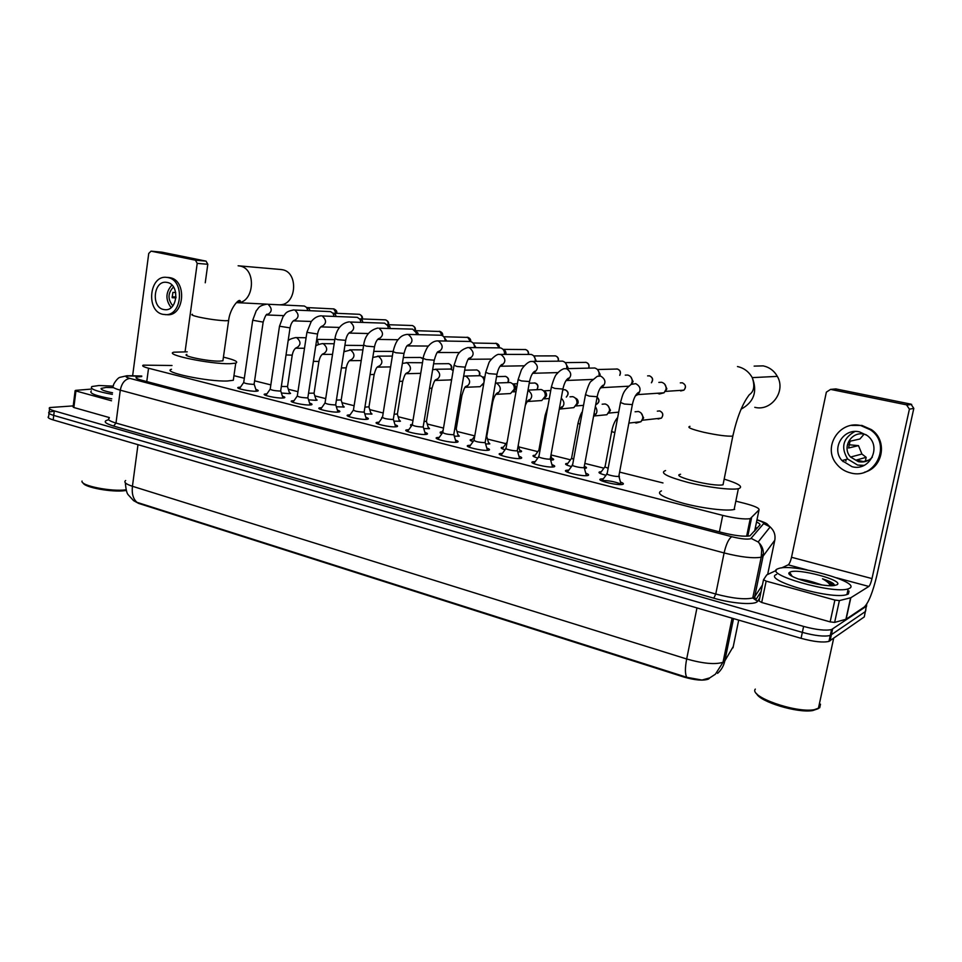 <?xml version="1.0" encoding="UTF-8"?>
<svg xmlns="http://www.w3.org/2000/svg" width="962" height="962" viewBox="0 0 962 962"><rect width="100%" height="100%" fill="white"/><g stroke="black" fill="none" stroke-linecap="round" stroke-linejoin="round"><path stroke-width="1.44" d="M605.964 475.276C600.108 473.761 597.943 472.631 599.506 471.909L601.286 471.729M618.999 475.252L619.408 476.791M571.452 466.57C566.402 465.187 564.622 464.189 566.089 463.552L567.845 463.359M584.463 466.402C586.567 467.255 587.048 467.857 585.942 468.217L584.427 468.398M537.818 458.068C533.561 456.842 532.118 455.94 533.489 455.387L535.221 455.194M551.647 458.14C553.691 458.958 554.172 459.547 553.102 459.896L550.661 460.089M505.026 449.771C501.539 448.689 500.42 447.907 501.683 447.426L503.379 447.234M519.624 450.072C521.62 450.865 522.101 451.443 521.067 451.779L517.736 451.948M473.063 441.654C470.322 440.728 469.504 440.067 470.634 439.658L472.306 439.454M488.383 442.207L489.814 443.867L485.63 443.987M441.883 433.718L440.319 432.058L441.967 431.866M457.888 434.535L459.307 436.147L454.317 436.207M411.471 425.95L410.714 424.651L412.337 424.446M428.114 427.044L429.521 428.607L423.749 428.595M399.038 419.733L400.432 421.236L393.915 421.152M370.635 412.59L372.005 414.045L364.79 413.888M342.881 405.603L344.24 407.01L336.351 406.77M315.74 398.785L317.099 400.144L315.764 400.336L308.562 399.819M289.213 392.111L290.56 393.434L289.117 393.626L281.409 393.025M620.442 481.998C623.364 483.116 624.122 483.91 622.703 484.379L622.522 484.415C617.363 485.762 595.081 480.194 600.733 479.004L603.366 478.799M585.738 473.172C588.588 474.254 589.333 475.024 587.962 475.481L587.65 475.553C582.335 476.779 560.846 471.476 566.281 470.298L568.867 470.081M551.911 464.574C554.701 465.62 555.435 466.366 554.1 466.81L553.667 466.907C548.208 468.025 527.465 462.962 532.695 461.808L535.245 461.592M518.939 456.204C521.669 457.203 522.39 457.924 521.103 458.369L520.538 458.477C514.959 459.499 494.913 454.677 499.951 453.535L502.465 453.318M486.784 448.039C489.454 449.001 490.175 449.699 488.936 450.132L488.239 450.264C482.551 451.19 463.167 446.584 468.013 445.466L470.49 445.238M455.435 440.067C458.044 440.993 458.754 441.678 457.563 442.099L456.734 442.255C450.937 443.097 432.191 438.684 436.844 437.59L439.285 437.361M424.843 432.299C427.393 433.189 428.09 433.85 426.948 434.259L425.998 434.439C420.117 435.197 401.948 430.976 406.433 429.906L408.838 429.665M394.985 424.711C397.474 425.577 398.172 426.214 397.065 426.623L395.983 426.803C390.031 427.489 372.438 423.436 376.731 422.402L379.112 422.162M365.837 417.316C368.266 418.145 368.963 418.759 367.905 419.155L366.69 419.348C360.678 419.961 343.602 416.089 347.739 415.067L350.084 414.826M337.361 410.089C339.754 410.882 340.44 411.483 339.418 411.868L338.083 412.073C332.01 412.614 315.44 408.898 319.408 407.9L321.741 407.66M309.56 403.03C311.892 403.799 312.578 404.377 311.604 404.762L310.137 404.966C304.028 405.447 287.927 401.875 291.739 400.901L294.035 400.661M282.395 396.128C284.68 396.873 285.353 397.438 284.415 397.799L282.828 398.027C276.683 398.448 261.027 395.021 264.694 394.059L266.967 393.819M255.832 389.394C258.069 390.115 258.742 390.644 257.852 391.017L256.145 391.233C249.964 391.594 234.74 388.299 238.251 387.373L240.5 387.133M172.006 365.5L143.218 365.151C141.691 365.849 143.458 366.883 148.545 368.23L722.727 515.391C735.341 518.398 744.516 519.492 750.24 518.662L759.018 509.908C759.547 508.201 754.701 506 744.456 503.318L735.834 501.154M133.526 500.613L138.576 503.379L683.898 677.044C694.901 680.218 703.03 680.916 708.285 679.148L709.283 678.438M662.974 482.948L619.6 472.101M603.932 468.181L584.848 463.407M570.466 459.812L550.998 454.942M537.806 451.647L518.722 446.873M505.952 443.686L487.481 439.069M474.771 435.882L456.986 431.445M443.506 428.066L427.212 424.001M412.999 420.442L398.136 416.726M383.201 412.987L369.733 409.62M354.124 405.723L341.979 402.681M325.709 398.617L314.851 395.899M297.955 391.678L288.311 389.261M270.839 384.896L254.605 380.832M244.324 378.27L233.958 375.673M381.83 418.302L382.299 417.292M125.649 480.507C123.533 482.166 125.794 484.102 132.431 486.279C131.638 493.662 133.165 499.025 137.013 502.356L686.784 677.308L701.983 680.05L709.788 677.861L715.403 674.194L723.015 662.301L724.819 660.894L733.248 646.56M865.836 609.884L865.475 611.483L830.266 635.461C824.362 636.832 815.042 635.798 802.344 632.383L53.74 415.404C49.315 414.069 47.787 412.938 49.17 412.025L53.908 411.183M866.762 604.1L864.285 616.907L828.979 641.377C823.063 642.784 813.756 641.762 801.069 638.323L53.187 419.913C48.761 418.566 47.246 417.424 48.629 416.498L49.014 413.347M141.703 376.551L136.544 377.056C135.017 377.813 136.772 378.884 141.811 380.267L722.354 532.647C734.956 535.726 744.143 536.796 749.915 535.858L759.824 525.096C760.389 524.314 759.295 523.28 756.529 521.981M866.678 606.048L831.565 629.545C825.649 630.868 816.329 629.833 803.607 626.43L54.293 410.894C49.868 409.559 48.34 408.453 49.723 407.551L73.22 405.892M767.664 574.398L774.795 540.211L763.106 556.144L761.219 557.19C753.39 558.585 741.017 557.178 724.097 552.946L715.752 594.035C732.551 598.448 744.889 599.759 752.753 597.979L754.677 596.753L762.409 585.028M865.475 611.483L830.266 635.461C824.362 636.832 815.042 635.798 802.344 632.383L53.74 415.404C49.315 414.069 47.787 412.938 49.17 412.025L49.567 408.85M755.423 527.332L757.13 528.246M111.52 400.781L75.938 390.969L73.858 407.515L73.088 406.962L75.132 390.644M109.343 417.568L73.858 407.515M161.64 252.164L151.046 251.154L148.737 253.451L132.624 375.805M206.06 261.135L207.804 264.285L197.21 263.384L195.454 260.197L206.06 261.135L161.977 252.188M205.243 282.78L207.804 264.285M195.454 260.197L151.142 251.178M197.21 263.384L185.077 351.719M91.582 389.069L75.589 390.368L75.938 390.969M167.28 282.455L166.27 282.299C153.463 280.519 150.926 307.311 163.648 309.511L165.151 309.716C177.766 310.966 179.882 284.439 167.28 282.455M171.921 285.053C165.56 292.244 165.296 299.759 171.128 307.587M175.733 292.544L172.883 292.388L172.162 297.703L175.95 297.895M173.509 286.989C167.761 292.977 167.532 299.266 172.847 305.832M165.163 314.646C182.275 316.221 185.041 280.219 167.941 277.561L166.679 277.369C149.206 274.807 145.659 311.327 162.999 314.37L167.328 314.73C184.427 316.294 187.193 280.363 170.106 277.717L168.29 277.477M176.034 296.993L172.138 296.789M126.238 490.452L124.976 490.632C112.157 492.52 84.115 487.373 83.141 482.96M126.046 489.802L125.95 489.814C111.568 491.943 80.111 485.654 82.035 481.072M112.35 394.372C96.176 391.378 89.358 388.768 91.907 386.544L98.99 385.509L112.927 386.111M111.772 398.833C95.611 395.827 88.793 393.181 91.354 390.909M112.554 392.797C104.509 391.161 100.697 389.706 101.118 388.42L106.097 387.433L113.227 387.65M280.11 304.762C296.669 304.942 298.725 272.03 282.239 269.697L280.435 269.48M186.881 354.425C180.892 355.808 207.96 361.423 219.42 361.135L222.907 360.81L223.064 359.704M223.424 357.142C234.656 359.836 238.756 361.844 235.75 363.143L229.93 363.72C210.389 364.261 163.444 354.545 173.821 352.188L187.229 351.839M233.598 378.198L233.297 380.279L227.465 380.988C207.912 381.902 161.087 372.029 171.489 369.276M754.785 407.311C771.187 411.688 786.255 391.306 777.332 376.37C774.133 370.755 769.42 367.243 763.203 365.873L754.148 366.113M680.567 474.266C669.42 476.106 713.852 487.193 723.027 484.776L723.448 482.671M724.362 479.172C738.648 483.597 743.482 486.724 738.9 488.564L738.359 488.684C731.336 490.271 707.551 487.349 688.034 482.443C667.135 476.791 659.583 472.859 665.379 470.622L665.584 470.574M734.667 509.343L734.138 509.487C727.08 511.327 703.33 508.513 683.886 503.463C663.083 497.619 655.603 493.446 661.435 490.909M252.669 320.49L243.735 382.347C244.324 383.345 247.475 384.018 253.186 384.379L254.16 383.886M267.195 304.112C257.792 305.808 259.006 308.141 256.253 310.738L252.705 320.238L263.155 322.102C265.139 315.957 266.618 313.384 267.58 314.37L266.799 314.959C272.21 312.217 272.607 308.658 268.001 304.257L304.365 306.024L306.613 307.455L307.84 310.522M307.479 307.624L309.103 308.646L309.956 310.63M254.172 384.235L256.421 391.197M306.854 307.563L333.754 308.91L336.159 313.275M279.449 326.491L270.226 388.997C270.827 390.031 274.026 390.716 279.822 391.077L280.724 390.572M293.29 320.839L293.602 320.863C299.098 318.073 299.495 314.454 294.793 310.041L330.531 311.616L333.02 313.287L334.091 316.33M333.586 313.203L335.377 314.418L336.135 316.414M306.866 332.636L297.33 395.803C297.955 396.873 301.19 397.583 307.058 397.931L307.912 397.414M320.743 326.888L321.031 326.9C326.611 324.038 326.996 320.394 322.198 315.957L357.287 317.328L360.053 319.348L360.93 322.27M360.269 318.903L362.253 320.37L362.89 322.33M334.908 338.913L325.072 402.765C325.709 403.872 329.004 404.605 334.944 404.954L335.726 404.425M348.845 333.08L349.122 333.08C354.762 330.146 355.146 326.455 350.252 322.017L384.632 323.16L387.734 325.709L388.371 328.355M387.554 324.735L389.79 326.575L390.235 328.415M363.624 345.346L353.463 409.884C354.124 411.039 357.467 411.796 363.48 412.133L364.201 411.592M377.621 339.406L377.886 339.406C383.597 336.387 383.958 332.66 378.98 328.222L412.614 329.124L416.137 332.599L416.414 334.608M415.452 330.7L417.989 333.201L418.193 334.644M393.025 351.936L382.527 417.183C383.213 418.374 386.604 419.155 392.712 419.492L393.374 418.927M407.419 334.403L441.233 335.233C443.783 336.027 445.081 337.963 445.105 341.017M468.097 337.421L443.722 336.748L446.777 341.041M423.148 358.682L412.301 424.651C413.011 425.889 416.462 426.683 422.643 427.032L423.244 426.455M437.554 340.897L470.514 341.486C473.232 342.352 474.543 344.396 474.458 347.607M496.657 343.47L473.039 342.989L476.01 347.619M454.004 365.596L442.797 432.299C443.542 433.597 447.041 434.415 453.318 434.752L453.848 434.163M468.446 347.571L500.493 347.883C503.379 348.833 504.713 350.998 504.473 354.389M503.102 349.447C505.194 350.156 506.144 351.743 505.928 354.184L505.892 354.389M485.63 372.691L474.05 440.139C474.831 441.486 478.391 442.328 484.74 442.652L485.209 442.063M500.156 354.401L531.18 354.425C534.175 355.423 535.533 357.648 535.233 361.123L535.185 361.387M533.862 356.024L536.447 361.375M518.061 379.954L506.072 448.172C503.427 448.749 514.009 451.274 516.967 450.769L517.376 450.156M532.732 361.411L562.602 361.135C565.68 362.145 567.063 364.406 566.75 367.917L566.582 368.638M565.367 362.77L567.977 367.556L567.652 368.614M551.31 387.397L538.924 456.409C536.171 456.998 547.113 459.644 550.011 459.09L550.36 458.465M566.257 368.65L594.805 368.001C597.955 369.035 599.362 371.332 599.049 374.879M597.667 369.709L600.144 374.483L599.422 376.19M585.425 395.033L572.606 464.862C569.745 465.452 581.084 468.229 583.91 467.616L584.187 466.991M625.276 375.132L627.789 375.048C631.012 376.094 632.467 378.427 632.13 382.01L631.144 384.379L635.75 383.658C640.584 386.387 641.317 390.031 637.926 394.588L635.389 395.851M628.847 386.303L624.855 386.411M630.771 376.827L633.092 381.577L631.625 384.103M620.586 483.91C614.129 481.481 607.936 480.387 602.02 480.603L601.503 480.747M620.43 402.874L607.166 473.532C604.196 474.134 615.957 477.044 618.686 476.37L618.915 475.745M658.838 382.395L661.603 382.263C664.91 383.333 666.389 385.69 666.053 389.333L664.045 392.797L659.355 393.987L657.563 393.242M664.73 384.163L666.858 388.852L665.139 391.558M602.02 480.603L606.914 474.025M281.337 386.471L287.542 386.532M316.354 341.835L315.716 346.079M316.69 339.646L317.568 340.332L318.362 344.552M308.549 393.217L314.081 393.145M344.576 347.438L344.119 351.611M336.399 400.108L341.221 399.903M364.911 407.142L368.987 406.83M394.119 414.333L397.402 413.913M402.369 363.408L406.962 362.794C411.784 366.859 411.592 370.49 406.361 373.701L420.671 373.352M406.06 362.626L422.486 362.746M424.038 421.669L426.491 421.164M451.659 379.545L449.35 379.966M435.257 369.252L450.637 369.047L453.162 370.623M454.689 429.16L456.277 428.595M483.898 382.804L480.122 386.676L478.679 386.736M465.175 376.046L480.098 375.709C482.78 376.587 484.102 378.607 484.078 381.77M483.561 384.74L482.78 385.016M484.896 376.996L482.479 377.08L484.656 378.355M458.405 436.291L456.289 429.028M486.135 436.772L486.784 436.207M495.851 383.02L510.257 382.527C513.203 383.537 514.538 385.762 514.249 389.189L510.533 393.542L508.633 393.65M517.4 383.694L512.806 383.946C514.935 384.668 515.885 386.267 515.68 388.744L513.059 391.859M527.994 390.127L541.137 389.502C544.155 390.536 545.514 392.785 545.213 396.26L541.762 400.541L539.237 400.709M543.638 390.921C545.779 391.678 546.741 393.302 546.524 395.767L544.083 398.833M545.057 415.812L538.924 449.988L539.886 451.01M569.997 396.825L572.763 396.645C575.853 397.703 577.236 399.988 576.935 403.499L573.857 407.623L559.379 409.115M575.324 398.1C577.416 398.929 578.354 400.553 578.114 402.97L575.877 405.952L583.537 405.351M577.946 423.557L571.608 458.104L573.592 459.487M602.152 404.208L605.158 403.968C608.321 405.038 609.752 407.359 609.427 410.906L606.914 414.73L602.272 415.175M607.804 405.459L610.473 410.341L608.477 413.203M611.676 431.481L605.122 466.438C604.268 466.786 605.29 467.352 608.176 468.145M635.076 411.784L638.359 411.471C641.606 412.566 643.061 414.911 642.724 418.506L640.993 421.705L636.159 423.052L634.619 422.438M641.113 413.035L643.626 417.893L641.907 420.586M843.181 461.676L842.291 460.473M790.668 575.336L791.558 575.336M832.755 584.259L834.391 584.956M834.884 600.06L839.381 600.601L850.829 597.739L846.127 619.215L834.631 622.414L830.146 621.885L834.884 600.06L766.149 581.12L761.688 602.477L759.09 601.022L763.491 579.845M830.146 621.885L761.688 602.477M846.127 619.215L864.321 606.962C868.662 602.633 872.823 592.195 876.803 575.649L913.816 408.405L909.415 409.139L871.993 578.583C870.983 582.792 869.937 585.413 868.842 586.447L850.829 597.739M909.415 409.139L906.517 404.834L910.954 404.148L835.882 388.925L830.579 389.394L826.358 392.147L791.522 557.287C790.548 561.375 789.441 563.9 788.179 564.85L781.613 567.917M910.954 404.148L913.816 408.405M906.517 404.834L830.579 389.394M776.274 570.406L766.75 574.903L763.515 579.725L766.149 581.12M859.559 431.914C843.433 427.705 830.819 448.508 841.978 460.557L852.055 466.702C869.937 471.765 882.358 446.176 867.051 435.413L859.559 431.914M854.845 431.517C842.989 438.215 840.596 447.39 847.666 459.03L857.623 465.079L864.104 465.38M864.056 434.175L859.92 438.997L850.047 441.209L848.592 448.015L858.477 445.622L861.916 454.04L866.173 457.323L856.457 460.016L863.443 461.592L868.987 460.004M866.161 434.764L864.297 434.223C851.43 430.844 841.449 447.607 850.576 457.046L858.369 461.664C863.864 462.698 868.518 461.231 872.318 457.239M864.405 472.27C883.224 467.652 887.77 440.331 871.368 429.605L861.928 425.432L851.586 425.396M850.709 472.943C875.492 480.038 892.243 443.975 870.382 429.81L860.918 425.625C839.393 420.081 822.282 447.306 836.459 463.864C840.139 468.494 844.889 471.524 850.709 472.943M845.105 459.716L846.079 461.063M860.244 466.726L861.375 465.536M858.477 445.622L848.833 444.757M865.367 461.038L866.173 457.323M845.237 459.68L845.79 460.389M817.796 708.826L812.77 710.545C797.678 713.407 759.427 701.695 756.577 693.566M820.49 704.184L819.72 707.743L814.273 709.691C795.646 713.215 748.953 696.62 755.302 689.105M849.662 588.251L848.171 588.876C832.815 594.336 762.529 573.989 777.777 568.831L778.703 568.482C792.592 563.059 861.651 581.974 849.662 588.251M849.049 591.077L848.424 593.939L846.933 594.576C831.553 600.192 761.339 579.689 776.611 574.398M820.249 584.668L817.243 583.417C810.016 580.94 803.691 579.485 798.256 579.052M790.03 572.137C797.185 567.76 845.345 580.639 836.904 584.8L834.307 585.509C821.788 587.541 782.671 575.925 789.634 572.378L790.03 572.137M834.451 585.485L833.657 583.778C831.589 582.178 827.873 580.519 822.486 578.799C826.779 581.156 829.4 583.441 830.338 585.666M817.243 583.417L821.813 584.896M789.093 573.316L790.283 573.388M833.946 585.545C832.202 583.333 828.39 581.084 822.486 578.799M762.289 554.785L761.603 555.699M683.898 677.044L684.03 676.37M755.663 529.978L754.966 529.521M146.765 381.565L148.545 368.23M754.629 531.192L759.018 509.908M747.799 536.171L751.514 518.073M719.396 531.878L722.727 515.391M686.784 677.308C685.004 674.109 684.968 668.001 686.676 658.982C703.09 663.636 715.199 664.73 723.015 662.301L732.082 618.181M717.58 673.352C721.344 670.009 723.749 665.86 724.819 660.894L733.525 618.602M137.987 444.684L132.431 486.279L686.676 658.982L696.957 607.924M725.059 652.32L727.488 646.428L726.815 643.794M725.697 649.206L727.488 646.428M801.069 638.323L803.607 626.43M830.062 640.86L832.623 629.04M53.187 419.913L54.293 410.894M732.996 647.835L738.708 620.117M141.751 376.214L129.185 375.938C124.856 376.166 125.096 376.996 129.918 378.403L731.793 536.724C740.74 538.9 747.029 539.586 750.649 538.768L763.636 523.629C764.081 522.703 761.844 521.476 756.95 519.937M731.793 536.724C728.751 538.636 726.19 544.035 724.097 552.946L120.286 390.175C113.708 388.323 111.436 386.868 113.468 385.786C112.65 384.956 117.328 377.982 119.817 377.369L126.936 375.733M759.727 597.919L757.635 601.19C755.747 605.314 732.9 603.811 713.804 598.196L113.576 426.058L115.993 423.052L120.286 390.175C121.717 383.141 124.928 379.208 129.918 378.403M757.635 601.19L755.615 599.999L754.677 596.753L763.106 556.144C764.032 550.661 762.385 545.935 758.164 541.979L751.214 538.419M113.576 426.058C104.377 423.184 102.766 421.091 108.73 419.769M109.259 418.205C107.215 419.48 109.464 421.091 115.993 423.052L715.752 594.035L713.804 598.196M774.939 539.393L774.795 540.211C775.673 535.064 774.133 530.639 770.165 526.935L763.636 523.629M130.7 375.938L127.633 375.709M762.373 547.919L761.519 549.049M192.4 314.285C190.741 314.754 192.797 315.656 198.545 317.015C208.177 319.071 217.039 320.31 225.132 320.743L228.607 320.611L228.728 319.769M238.131 265.777L239.754 265.993C257.395 268.578 254.04 304.629 236.424 302.621L266.137 304.112M689.97 426.334C686.567 427.236 691.185 429.22 703.811 432.287C717.231 435.173 726.899 436.459 732.816 436.135L733.152 434.511M737.481 366.546C743.975 368.001 748.893 371.693 752.248 377.633C757.683 391.606 753.955 402.128 741.053 409.199M254.1 384.259L263.191 321.849M359.692 314.394L359.391 314.346C361.315 315.019 362.121 316.558 361.808 318.927M362.265 318.951C362.927 317.111 362.001 315.572 359.487 314.346L359.391 314.346M293.927 309.896C284.56 311.7 285.798 314.021 283.056 316.642L279.497 326.226L290.055 327.874M385.87 319.949L385.594 319.889C387.614 320.635 388.42 322.246 388.011 324.711M388.42 324.723C389.153 322.739 388.239 321.128 385.678 319.901L385.594 319.889M321.272 315.801C317.436 316.053 314.081 317.989 311.195 321.633L306.902 332.347L317.544 334.03M412.842 325.721L412.349 325.565C414.406 326.31 415.235 327.91 414.838 330.375M440.163 331.505L415.079 330.651C415.945 328.475 415.043 326.791 412.445 325.577L412.349 325.565M349.242 321.849C340.115 323.04 336.051 331.481 334.956 338.624L337.458 339.646L345.683 340.344M377.862 328.054C369.673 330.098 364.935 335.762 363.672 345.045L366.281 346.116L374.495 346.801M439.706 331.361L442.352 335.642M407.094 345.887L407.359 345.887C413.119 342.761 413.456 338.985 408.381 334.572L407.142 334.391C403.92 334.776 401.37 336.027 399.47 338.143C398.256 339.598 395.659 341.125 393.085 351.623L395.815 352.741L403.992 353.415M467.664 337.289L470.394 341.462M437.301 352.525L437.578 352.513C443.35 349.266 443.662 345.454 438.504 341.065L437.109 340.897C434.054 341.161 431.277 342.749 428.775 345.659C427.429 346.128 422.979 356.108 423.196 358.357L426.07 359.523L434.223 360.185M496.26 343.35L499.013 347.787M503.042 349.374L525.492 349.555C527.633 350.276 528.559 351.876 528.246 354.353M468.253 359.307L468.578 359.283C474.338 355.904 474.591 352.056 469.36 347.739L467.772 347.559C462.445 349.146 458.898 352.008 457.13 356.144L454.064 365.259L457.07 366.486L465.199 367.135M533.766 355.916L555.411 355.892C557.744 356.734 558.645 358.477 558.116 361.123M499.999 366.269L500.42 366.221C506.096 362.662 506.289 358.778 500.986 354.557L499.146 354.401C496.921 353.535 489.478 360.425 488.852 363.011L485.702 372.33L488.852 373.617L496.957 374.254M565.235 362.626L586.014 362.373C588.6 363.371 589.465 365.295 588.6 368.133M532.539 373.4L533.164 373.292C538.66 369.516 538.744 365.608 533.405 361.568L531.228 361.435C527.729 361.447 522.101 367.953 521.272 370.226L518.121 379.581L521.44 380.928L529.521 381.553M597.486 369.516L617.339 369.023C620.213 370.214 621.007 372.318 619.72 375.324M565.945 380.699L566.895 380.471C572.053 376.443 571.969 372.534 566.654 368.747L563.972 368.699C561.279 369.673 558.958 371.38 557.034 373.821C555.567 374.579 553.679 378.98 551.382 387.013L554.858 388.42L562.914 389.045M647.618 375.889L649.422 375.817C652.645 377.308 653.306 379.629 651.394 382.768M600.216 388.179L601.755 387.662C606.276 383.333 605.952 379.473 600.757 376.106L597.33 376.274L591.257 381.241C589.971 381.601 588.047 386.075 585.497 394.636L589.165 396.116L597.186 396.729M681.529 390.319L679.461 390.452M680.302 382.888L682.262 382.78C685.762 384.511 686.315 386.977 683.91 390.163L680.675 390.945M631.156 384.379C623.075 390.957 622.979 393.855 620.502 402.465L624.362 404.016L632.371 404.617M286.027 354.942L292.232 355.158M288.107 340.993C288.564 339.742 291.089 338.6 295.695 337.578L296.801 337.746C301.31 341.871 301.01 345.37 295.911 348.22L295.478 348.208M313.396 361.351L318.915 361.447M315.68 346.26C316.233 345.298 318.41 344.42 322.21 343.626L323.412 343.795C328.006 347.919 327.729 351.455 322.571 354.377L322.126 354.377M341.402 367.905L346.212 367.869M343.903 351.755L350.637 349.988C355.303 354.1 355.038 357.672 349.843 360.678L349.398 360.69M403.331 357.539L420.358 357.455L423.112 358.874M370.081 374.603L374.146 374.446M372.799 357.467L378.475 356.313C383.225 360.413 382.984 364.009 377.765 367.123L377.296 367.135M433.621 363.804L448.689 363.672C451.034 364.634 451.815 366.462 451.034 369.155M399.446 381.445L402.729 381.18M397.342 414.345L402.669 381.541C405.447 371.452 406.373 373.785 407.539 372.534L405.856 373.737M464.682 370.166L476.815 369.973C479.244 370.971 480.026 372.847 479.16 375.601M429.545 388.432L431.986 388.071M432.659 369.624L436.123 369.432C441.017 373.424 440.861 377.092 435.654 380.435L435.101 380.483M496.536 376.635L505.567 376.419C508.249 377.597 508.958 379.641 507.732 382.539M460.389 395.562L461.952 395.129M463.672 376.13L465.981 376.214C470.923 380.122 470.827 383.826 465.692 387.301L465.043 387.397M529.22 383.189L534.98 383.008C537.95 384.451 538.564 386.676 536.82 389.67M492.003 402.825L492.64 402.369M495.442 382.972L496.548 383.165C501.527 386.952 501.515 390.668 496.524 394.324L495.719 394.468M562.77 389.838L565.067 389.742C568.446 391.63 568.843 394.071 566.269 397.065M513.636 405.146L513.071 408.321M527.958 390.319C532.852 393.975 532.924 397.691 528.174 401.467L527.152 401.707M547.787 407.034L545.129 415.38L546.127 416.257M561.255 398.196C564.947 401.972 564.766 405.471 560.738 408.694L561.868 406.746L559.247 409.331M597.101 397.186C599.554 399.795 599.386 402.176 596.596 404.305L595.767 404.377M582.359 411.712C581.048 413.215 579.605 417.015 578.03 423.1L580.05 424.314M595.346 406.673C597.727 410.173 597.378 413.263 594.288 415.957L593.554 416.342M658.946 418.374L657.046 418.59M657.335 411.159L659.655 410.93C662.998 412.578 663.6 414.971 661.459 418.097L658.104 418.999M617.688 417.472C614.958 420.574 612.974 425.096 611.76 431.024C610.918 431.289 611.952 431.806 614.862 432.551M630.206 416.029L628.871 423.112M871.993 578.583L791.522 557.287M868.842 586.447L836.639 577.825M807.31 569.973L788.179 564.85M845.911 619.312L850.612 597.823M839.381 600.601L834.631 622.414M790.391 575.12L791.425 575.132M832.298 583.874L834.294 584.692M829.052 583.585L833.982 585.545M708.285 679.148L708.429 678.451M755.843 529.761L755.05 529.148M746.632 536.231L750.24 518.662M238.251 387.373L238.155 388.095M264.694 394.059L264.586 394.817M291.739 400.901L291.618 401.695M319.408 407.9L319.288 408.73M347.739 415.067L347.607 415.933M376.731 422.402L376.587 423.304M406.433 429.906L406.277 430.844M436.844 437.59L436.676 438.576M468.013 445.466L467.833 446.488M499.951 453.535L499.771 454.605M532.695 461.808L532.503 462.914M566.281 470.298L566.065 471.44M600.733 479.004L600.504 480.182M381.782 417.412L381.661 418.193M410.714 424.651L410.57 425.469M440.319 432.058L440.175 432.912M470.634 439.658L470.478 440.536M501.683 447.426L501.515 448.34M566.089 463.552L565.909 464.526M599.506 471.909L599.314 472.931M133.574 500.649L128.186 494.757C126.84 493.398 125.89 489.417 125.349 482.828M828.979 641.377L831.565 629.545M136.4 378.222L136.544 377.056M761.038 591.654L755.615 599.999L752.753 597.979L761.219 557.19L761.7 549.639C760.605 545.646 759.439 543.085 758.164 541.979L770.165 526.935C765.764 523.364 769.913 524.278 756.986 519.72M141.775 376.034L129.509 375.721M161.881 252.176L151.046 251.154M168.855 277.525L166.679 277.369M102.273 389.887L101.118 388.42M235.75 363.143L233.297 380.279M239.009 265.861L281.505 269.564M222.907 360.81L228.607 320.611C229.81 308.826 238.275 299.254 239.863 300.553C241.137 301.25 239.983 301.936 236.424 302.621M723.027 484.776L732.816 436.135C736.976 417.4 742.484 403.595 749.338 394.697C754.04 391.474 755.014 385.786 752.248 377.633L777.332 376.37M738.359 488.684L734.138 509.487M333.369 308.85L333.838 308.91C336.351 310.065 337.289 311.52 336.652 313.299M243.59 382.648L239.418 388.708M266.799 314.959L283.754 315.632M309.103 308.646L306.613 307.455M270.081 389.309L265.861 395.418M311.315 321.464L293.602 320.863L294.528 320.166C292.304 321.2 290.801 323.857 290.019 328.138L280.663 390.969M280.748 390.933L282.984 398.015M335.377 314.418L333.02 313.287M358.982 314.285L333.165 313.155M297.186 396.128L292.917 402.284M339.538 327.429L321.031 326.9L322.102 326.082C319.865 327.14 318.338 329.882 317.496 334.307L307.84 397.823M307.924 397.799L310.161 404.966M362.253 320.37L360.053 319.348M385.125 319.841L359.8 318.855M324.915 403.114L320.599 409.295M368.446 333.525L349.122 333.08L350.336 332.118C348.112 333.153 346.548 335.991 345.635 340.632L335.666 404.846M335.75 404.822L337.975 412.085M389.79 326.575L387.734 325.709M411.832 325.505L387.073 324.675M439.129 331.301L439.79 331.373C442.087 332.275 443.049 333.766 442.676 335.834M353.294 410.245L348.929 416.486M398.064 339.73L377.886 339.406L379.256 338.287C377.032 339.309 375.433 342.244 374.446 347.102L364.141 412.037M364.225 412.013L366.45 419.372M417.989 333.201L416.137 332.599M467.003 337.229L467.748 337.301C469.973 338.167 470.959 339.574 470.707 341.534M382.347 417.556L377.934 423.833M428.427 346.067L407.359 345.887L408.874 344.588C407.684 345.815 406.673 343.638 403.944 353.727L393.29 419.396M393.386 419.372L395.61 426.827M495.502 343.29L496.332 343.362C498.569 344.155 499.555 345.635 499.29 347.787M412.109 425.048L407.647 431.361M459.571 352.525L437.578 352.513L439.237 351.01C438.035 352.537 437.457 349.098 434.163 360.522L423.16 426.936M423.256 426.912L425.481 434.475M524.915 349.483L525.577 349.555C527.91 350.384 528.884 351.984 528.487 354.353M442.604 432.708L438.071 439.069M491.534 359.103L468.578 359.283L470.358 357.575C469.143 359.319 468.855 354.99 465.139 367.472L453.763 434.668M453.86 434.632L456.084 442.304M554.797 355.82L555.483 355.892C557.984 356.806 558.922 358.537 558.309 361.123M473.833 440.572L469.252 446.969M524.374 365.8L500.42 366.221L502.272 364.273C499.927 365.416 498.124 368.855 496.897 374.603L485.125 442.592M485.221 442.556L487.445 450.336M585.365 362.301L586.086 362.385C588.72 363.263 589.61 365.187 588.744 368.133M505.856 448.617L501.202 455.062M558.152 372.583L533.164 373.292L535.016 371.104C532.563 372.39 530.699 375.998 529.449 381.926L517.279 450.709M517.388 450.673L519.6 458.561M616.654 368.939L617.412 369.023C620.37 370.166 621.163 372.27 619.805 375.324M538.696 456.878L533.958 463.359M592.977 379.413L566.895 380.471L568.626 378.066C566.089 379.437 564.165 383.213 562.842 389.43L550.252 459.042M550.36 459.006L552.585 467.015M572.366 465.343L567.556 471.873M628.944 386.195L601.755 387.662L603.138 385.161C600.252 387.061 598.244 391.041 597.113 397.126L584.078 467.58M584.199 467.544L586.411 475.673M651.442 382.768C653.499 379.737 652.837 377.417 649.482 375.817M664.045 392.797L637.926 394.588L638.624 392.34C635.714 394.167 633.609 398.388 632.287 405.026L618.794 476.346M682.323 382.78C685.894 384.752 686.423 387.217 683.91 390.163L665.355 391.39M618.915 476.31L621.139 484.571M287.482 386.892L292.183 355.459C292.953 351.25 294.444 348.617 296.657 347.571L295.911 348.22L304.497 348.268M287.554 386.856L289.682 393.59M295.899 337.59L306.084 337.758M317.568 340.332L316.654 339.923M334.8 339.646L316.726 339.37M314.021 393.518L318.867 361.76C319.733 357.335 321.248 354.617 323.424 353.619L322.571 354.377L332.527 354.365M314.093 393.494L316.221 400.3M322.51 343.638L334.163 343.759M363.6 345.49L344.901 345.322M341.161 400.3L346.164 368.205C347.09 363.6 348.641 360.798 350.817 359.8L349.843 360.678L361.231 360.582M341.233 400.276L343.362 407.179M349.711 349.819L362.914 349.867M393.109 351.419L373.761 351.383M420.622 357.443L423.003 358.405M368.927 407.239L374.086 374.795C376.527 365.572 377.657 367.207 378.836 366.101L377.765 367.123L390.62 366.907M369.011 407.215L371.128 414.201M377.561 356.144L392.364 356.096M448.1 363.612L448.821 363.684C451.575 364.947 452.393 366.811 451.286 369.252M397.426 414.309L399.531 421.392M476.202 369.901L476.936 369.985C479.689 371.248 480.519 373.124 479.413 375.613M426.419 421.621L431.926 388.444C435.052 377.453 435.762 380.531 436.916 379.112L435.654 380.435L450.469 379.93M426.515 421.584L428.619 428.751M504.918 376.346L505.687 376.419C508.621 377.813 509.367 379.846 507.924 382.527M443.145 430.206L440.921 433.333M456.204 429.064L461.892 395.526C465.476 383.393 465.897 387.421 467.015 385.81L465.692 387.301L480.122 386.676M483.525 384.992L482.768 385.028M534.295 382.924L535.1 383.008C538.119 384.091 538.732 386.315 536.952 389.67M474.747 436.063L471.224 440.957M486.7 436.688L492.568 402.765C493.807 397.126 495.562 393.747 497.847 392.652L496.524 394.324L510.533 393.542M515.993 391.714L513.047 391.871M486.796 436.652L488.9 444.023M564.345 389.67L565.187 389.754C568.662 391.534 569.035 393.963 566.317 397.065M506.83 442.472L502.272 448.773M525.276 405.507C526.647 402.032 528.042 400.072 529.461 399.627L528.174 401.467L541.762 400.541M549.314 398.508L544.071 398.857M518.253 445.202L520.153 451.936M550.757 390.488L543.59 390.873M538.72 450.408L534.078 456.758M550.901 455.459L552.176 460.04M596.596 404.305C599.567 402.284 599.747 399.891 597.149 397.126M571.392 458.549L566.69 464.935M593.855 414.766L595.117 413.997L594.288 415.957L606.914 414.73M618.686 412.157L608.633 413.107M584.367 466.041L585.004 468.362M604.894 466.883L600.108 473.316M629.196 421.356L628.883 423.088L640.993 421.705M659.752 410.93C663.107 412.59 663.684 414.983 661.459 418.097L642.351 420.238M850.661 597.811L845.959 619.3M907.25 405.062L911.687 404.377M847.666 459.03L841.978 460.557M861.916 454.04L850.576 457.046M871.368 429.605L870.382 429.81M812.77 710.545L814.273 709.691M833.657 638.347L818.349 708.585M848.171 588.876L846.933 594.576M792.183 576.31L789.634 572.378"/></g></svg>
